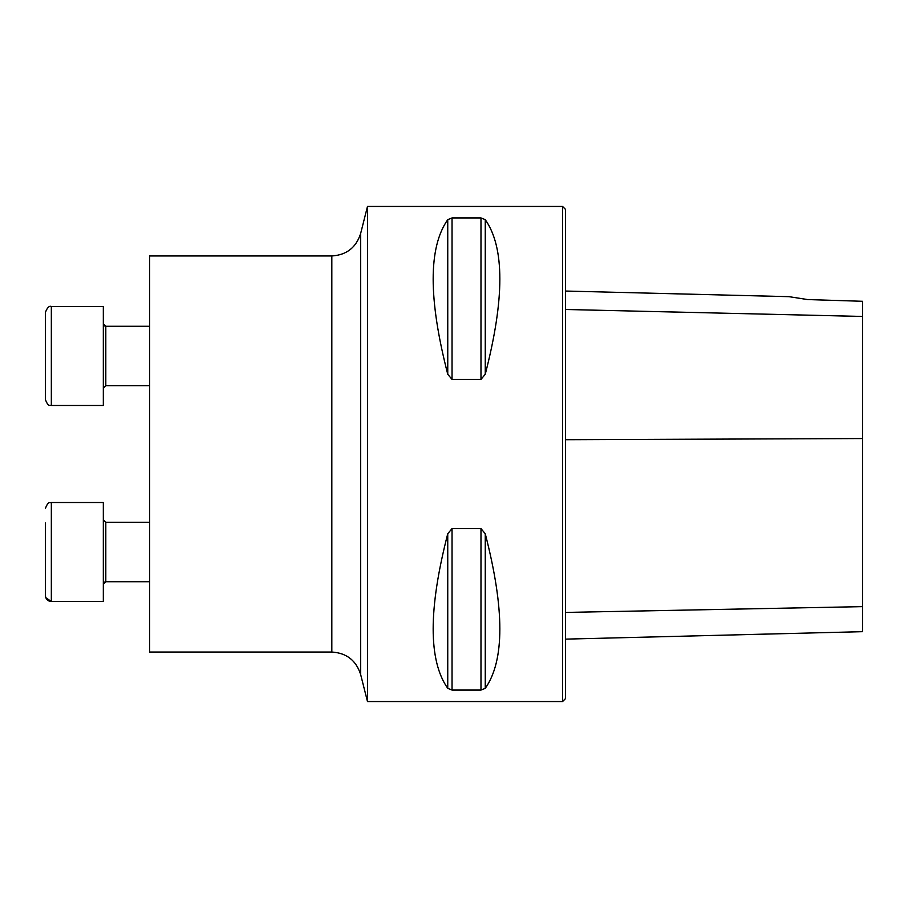 <?xml version="1.0" encoding="UTF-8"?>
<svg xmlns="http://www.w3.org/2000/svg" width="908" height="908" viewBox="0 0 908 908"><rect width="100%" height="100%" fill="white"/><g stroke="black" fill="none" stroke-linecap="round" stroke-linejoin="round"><path stroke-width="1.36" d="M149.627 652.046L149.627 255.954L331.829 255.954L331.829 652.046L149.627 652.046M367.479 206.445L367.479 701.555L562.563 701.555L562.563 206.445L367.479 206.445L360.635 233.526L360.635 674.474L367.479 701.555M480.979 528.558L485.258 533.768C504.712 609.12 504.712 660.649 485.258 688.355L480.979 690.069L452.036 690.069L447.746 688.355C428.304 660.649 428.304 609.12 447.746 533.768L452.036 528.558L480.979 528.558L480.979 690.069M452.036 379.442L447.746 374.232C428.304 298.88 428.304 247.351 447.746 219.645L452.036 217.931L480.979 217.931L485.258 219.645C504.712 247.351 504.712 298.88 485.258 374.232L480.979 379.442L452.036 379.442L452.036 217.931M447.746 219.645L447.757 374.255M565.525 639.13L862.6 631.662L862.6 301.297L807.643 299.561L788.938 296.666L807.643 299.561M562.563 206.445L565.525 209.407L565.525 698.592L562.563 701.555M103.33 601.539L51.336 601.539L51.336 502.521L103.33 502.521L103.33 601.539L51.336 601.539C47.738 601.187 45.752 599.212 45.4 595.603L45.4 552.03M45.4 522.985L45.411 595.943M51.336 306.461L51.336 405.479L103.33 405.479L103.33 306.461L51.336 306.461C49.236 305.621 47.25 307.608 45.4 312.397L45.4 399.543C48.521 407.84 50.292 404.559 51.336 405.479C50.292 404.559 48.521 407.84 45.4 399.543M104.851 326.074L105.805 326.267L105.805 385.673L103.33 388.159L105.805 385.673L149.627 385.673L105.805 385.673M45.4 341.453L45.4 370.498M149.627 522.327L105.805 522.327L105.805 581.733L149.627 581.733L105.805 581.733L103.33 584.207M862.6 316.449L565.525 309.48M862.6 438.553L565.525 439.71M862.6 606.635L565.525 612.423M485.258 374.232L485.258 219.645M480.979 379.442L480.979 217.931M447.746 688.355L447.746 533.768M452.036 690.069L452.036 528.558M485.258 688.355L485.258 533.768M788.938 296.666L565.525 291.048M360.635 233.526C356.14 247.555 346.538 255.034 331.829 255.954M360.635 674.474C356.14 660.445 346.538 652.965 331.829 652.046M51.336 502.521C50.292 503.441 48.521 500.16 45.4 508.457C48.521 500.16 50.292 503.441 51.336 502.521M51.336 601.539L45.763 597.634M105.294 581.79L104.329 582.221M103.728 582.868L103.353 583.855M149.627 326.267L105.805 326.267L103.33 323.793M103.33 405.479L51.336 405.479M105.805 522.327L103.33 519.841"/></g></svg>
